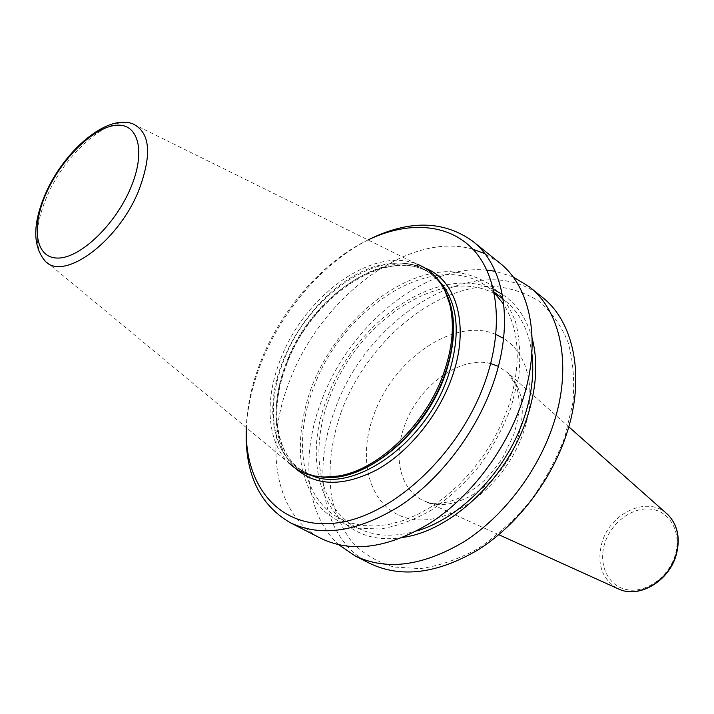 <?xml version="1.0" encoding="UTF-8"?>
<svg xmlns="http://www.w3.org/2000/svg" width="714" height="714" viewBox="0 0 714 714"><rect width="100%" height="100%" fill="white"/><g stroke="black" fill="none" stroke-linecap="round" stroke-linejoin="round"><path stroke-width="0.54" stroke-dasharray="3.57 2.68" d="M280.191 360.204C264.564 399.84 266.875 441.422 288.34 462.458L44.455 260.235C33.906 246.642 34.825 225.178 47.222 195.841C65.67 152.671 109.644 114.659 132.893 123.87L416.994 264.1C372.306 245.723 303.611 296.605 280.191 360.204M368.04 239.94C322.674 261.672 280.789 309.885 260.431 362.284C251.756 384.507 247.053 406.284 246.321 427.615M368.647 239.645C322.942 262.627 281.227 311.286 260.69 364.104C252.203 385.846 247.401 407.239 246.303 428.284M472.945 249.248C408.185 230.39 320.033 298.3 289.402 381.562C264.019 445.563 274.328 514.946 320.889 538.374M311.322 387.845C301.522 415.477 298.3 441.734 301.647 466.626C305.217 482.218 311.375 495.775 320.122 507.297C330.27 517.329 342.524 524.281 356.857 528.146L380.357 529.003C397.207 526.218 414.343 519.863 431.765 509.939C448.892 498.077 464.698 483.467 479.192 466.117C492.473 447.58 503.12 427.963 511.117 407.257L518.712 376.564C520.792 356.572 519.721 338.275 515.49 321.666C509.582 306.467 501.183 294.132 490.286 284.672C478.255 277.059 464.823 272.712 449.981 271.623C396.529 271.231 335.339 324.37 311.322 387.845M494.374 293.632C440.913 264.778 356.17 322.433 329.493 397.885C308.983 450.757 318.426 507.547 356.5 527.405C373.601 536.41 393.691 537.588 416.771 530.921M494.168 292.615L488.983 288.099C437.771 246.687 342.256 306.395 313.473 388.059C292.588 441.43 301.611 498.586 339.605 518.4L350.601 522.978L362.667 525.549L375.644 526.031L389.308 524.344L403.428 520.47L417.761 514.455L432.041 506.351L445.982 496.284L459.316 484.431L471.784 470.999L483.128 456.237L493.115 440.44L501.567 423.911L508.306 406.98C521.559 365.175 520.051 330.993 503.798 304.441M493.472 289.42C438.28 263.163 354.26 321.889 327.333 397.662C297.051 471.749 331.028 549.976 403.026 537.383M486.894 270.106C423.911 263.707 348.727 326.191 321.425 401.036C300.326 455.862 305.494 515.106 339.079 544.898M542.176 297.14C480.46 246.116 367.853 314.562 335.08 409.336C310.974 471.659 322.728 539.73 369.557 563.284M341.301 411.55C330.868 441.6 327.672 470.339 331.724 497.774C335.892 515.017 342.907 530.1 352.787 543.033C364.22 554.376 377.965 562.373 394.03 567.041L420.305 568.612C439.137 565.97 458.254 559.357 477.648 548.771C496.703 536.018 514.223 520.158 530.216 501.21C544.827 480.915 556.42 459.37 564.997 436.566L572.878 402.723C574.77 380.651 573.146 360.427 567.996 342.068C560.981 325.254 551.253 311.59 538.802 301.094C525.138 292.615 510.001 287.697 493.392 286.359C433.657 285.43 366.934 342.586 341.301 411.55M512.964 276.809L495.221 271.275M532.171 338.266C526.673 318.524 516.713 303.869 502.281 294.293M531.876 353.439C528.556 329.654 519.292 311.795 504.093 299.853L496.078 294.552M499.586 262.859L484.833 253.648M666.162 513.116C646.732 495.927 610.408 513.116 602.089 542.256C596.511 563.391 601.59 578.777 617.315 588.416M490.679 363.596C459.816 355.313 418.02 386.417 404.508 425.856C392.45 458.049 400.786 491.848 425.232 501.344C454.693 515.115 503.602 483.235 517.552 439.048C526.129 410.657 523.05 388.719 508.323 373.235L498.372 366.336M604.803 543.202C597.975 564.14 607.775 585.971 626.624 589.612C645.367 593.584 668.554 577.43 675.123 555.34C681.968 533.304 670.526 511.795 651.677 509.252C632.916 506.387 611.362 522.211 604.803 543.202M445.143 291.151C430.078 262.35 396.431 255.657 362.944 271.106C329.377 286.68 297.988 322.362 282.762 361.436C259.958 417.288 277.148 475.149 324.522 477.13M444.01 288.867L437.861 280.299L430.435 273.391C388.612 240.199 308.466 292.044 283.306 361.73C265.287 407.025 271.891 454.568 302.308 470.937L311.643 474.899L321.978 477.023M438.164 279.799L433.103 275.408C391.254 242.198 311.17 293.873 286.1 363.462C268.143 408.676 274.801 456.175 305.235 472.552L311.313 475.39M425.133 268.134C379.902 248.579 309.814 299.862 286.171 364.39C270.311 404.731 272.998 447.134 295.346 468.241M495.918 334.464C454.729 316.472 393.075 359.267 373.743 415.182C355.911 462.672 371.2 511.777 411.041 518.98C450.579 527.012 505.807 485.6 523.558 431.925C537.446 391.95 528.083 353.153 503.584 338.418M498.809 534.697L425.232 501.344C433.996 504.932 445.206 503.879 458.87 498.167C467.545 493.785 476.086 487.823 484.476 480.281C492.99 471.142 499.256 463.27 503.272 456.648L513.669 434.746C519.908 415.307 520.765 399.117 516.231 386.176L508.323 373.235L568.781 426.811M324.21 477.122C316.088 476.577 308.787 474.515 302.308 470.937L305.235 472.552C275.452 456.585 268.812 409.443 286.823 364.113C312 294.275 392.263 242.698 433.103 275.408L430.435 273.391C436.343 277.853 441.207 283.681 445.009 290.875M356.5 527.405L339.605 518.4M504.093 299.853L503.102 299.086M494.052 292.044L488.983 288.099M45.732 193.155L45.375 193.967"/><path stroke-width="1.07" d="M288.34 462.458C300.844 474.694 317.4 479.228 337.99 476.059C378.295 470.089 426.124 424.393 443.742 373.119C452.676 347.299 454.648 324.218 449.659 303.887C444.162 283.788 433.264 270.526 416.994 264.1M246.321 427.615C244.242 486.109 279.727 530.074 336.249 522.996C392.539 516.49 460.512 453.336 485.475 380.669C504.173 326.914 498.006 275.899 473.132 249.445C448.08 223.045 407.337 221.037 368.04 239.94M246.303 428.284C244.527 473.016 259.146 504.477 290.161 522.648C321.264 537.562 358.044 531.876 400.509 505.583C440.502 478.96 476.238 432.059 493.187 383.409C514.642 322.737 504.325 265.635 472.695 241.216C443.456 220.305 408.774 219.787 368.647 239.645M290.161 522.648L320.889 538.374C352.136 553.377 388.746 548.147 430.712 522.693C470.223 496.89 505.226 451.123 521.541 403.401C542.221 343.889 531.359 287.43 499.586 262.859L472.695 241.216M416.771 530.921C460.691 518.319 506.797 470.481 524.076 417.931C531.716 394.994 534.322 373.493 531.876 353.439M403.026 537.383C451.498 530.725 507.413 478.085 526.878 418.226C536.553 388.711 538.311 362.06 532.171 338.266M339.079 544.898L355.045 555.858C386.399 570.923 422.786 566.184 464.18 541.64C503.129 516.749 537.321 472.231 552.957 425.544C572.78 367.335 561.374 311.616 529.476 286.912L512.964 276.809M355.045 555.858L369.557 563.284C400.956 578.376 437.227 573.842 478.38 549.682C517.079 525.165 550.922 481.182 566.273 434.933C585.739 377.278 574.118 321.889 542.176 297.14L529.476 286.912M495.221 271.275L486.894 270.106M502.281 294.293L493.472 289.42M496.078 294.552L494.374 293.632M503.798 304.441L494.168 292.615M484.833 253.648L472.945 249.248M617.315 588.416L619.234 589.291C639.101 598.403 668.688 580.91 675.926 554.983C680.388 538.258 677.657 524.763 667.742 514.517L666.162 513.116M45.375 193.967C32.871 223.089 32.567 245.179 44.455 260.235C61.779 282.557 117.283 243.474 138.471 191.182C152.26 154.831 150.395 132.393 132.893 123.87C106.743 113.687 64.171 150.922 45.732 193.155M46.321 193.048C30.988 227.097 35.245 257.995 57.486 258.057C79.468 258.682 114.74 225.597 130.421 188.532C146.432 151.457 138.373 122.406 115.49 125.343C92.82 127.744 61.359 158.99 46.321 193.048M324.522 477.13L340.176 476.167C380.098 470.249 427.4 425.071 444.813 374.35C453.64 348.816 455.586 325.977 450.641 305.842L445.143 291.151M321.978 477.023C363.988 483.494 424.991 434.424 445.188 374.671C456.79 339.837 456.407 311.233 444.01 288.867M311.313 475.39C352.386 494.383 425.49 444.001 447.964 376.573C461.592 333.831 458.326 301.576 438.164 279.799M295.346 468.241C315.865 486.43 343.05 486.957 376.885 469.83C408.613 452.158 438.173 416.048 451.739 377.911C470.321 326.985 457.005 280.058 425.133 268.134M498.372 366.336L490.679 363.596M503.584 338.418L495.918 334.464M568.781 426.811L667.742 514.517C677.818 524.942 680.62 538.508 676.149 555.233C668.964 581.062 639.449 598.51 619.234 589.291L498.809 534.697M324.21 477.122L337.99 476.059M445.009 290.875L449.659 303.887M503.102 299.086L494.052 292.044"/></g></svg>

